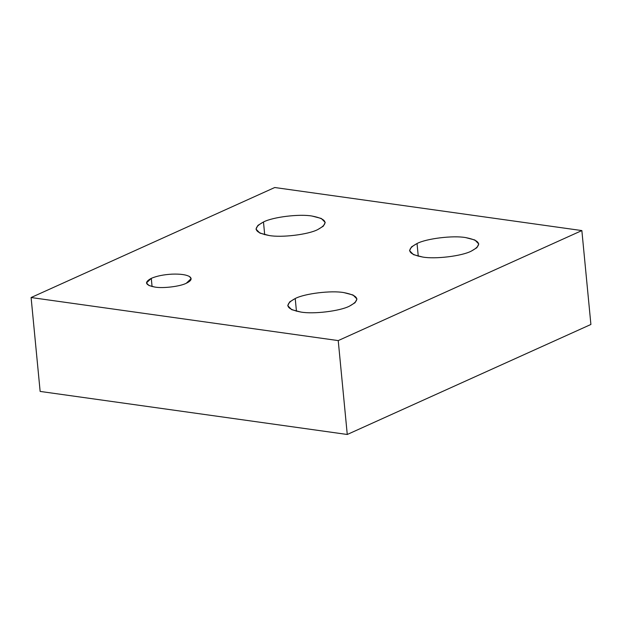 <?xml version="1.0" encoding="UTF-8"?>
<svg xmlns="http://www.w3.org/2000/svg" width="622" height="622" viewBox="0 0 622 622"><rect width="100%" height="100%" fill="white"/><g stroke="black" fill="none" stroke-linecap="round" stroke-linejoin="round"><path stroke-width="0.93" d="M295.225 298.521L296.445 311.233L295.225 298.521L289.65 301.934L287.737 305.659L291.656 309.655L300.83 312.042C313.294 314.359 340.047 311.109 349.478 306.133L355.053 302.72L356.966 298.995L353.047 294.999L343.873 292.604C331.409 290.287 304.656 293.545 295.225 298.521C304.656 293.545 331.409 290.287 343.873 292.604C358.863 295.52 360.737 300.029 349.478 306.133C340.047 311.109 313.294 314.359 300.83 312.042C285.84 309.134 283.966 304.625 295.225 298.521M417.043 243.513L418.264 256.225L417.043 243.513L411.469 246.926L409.556 250.65L413.474 254.647L422.649 257.034C435.112 259.351 461.866 256.101 471.297 251.117L476.872 247.712L478.784 243.987L474.866 239.991L465.691 237.596C453.228 235.279 426.474 238.537 417.043 243.513C426.474 238.537 453.228 235.279 465.691 237.596C480.682 240.512 482.555 245.021 471.297 251.117C461.866 256.101 435.112 259.351 422.649 257.034C407.659 254.126 405.785 249.616 417.043 243.513M263.479 221.984L264.7 234.696L263.479 221.984L257.905 225.397L255.992 229.121L259.91 233.118L269.085 235.505C281.548 237.822 308.302 234.572 317.733 229.588L323.308 226.183L325.22 222.458L321.302 218.462L312.127 216.067C299.672 213.75 272.91 217.008 263.479 221.984C272.91 217.008 299.672 213.75 312.127 216.067C327.118 218.983 328.991 223.492 317.733 229.588C308.302 234.572 281.548 237.822 269.085 235.505C254.095 232.597 252.229 228.087 263.479 221.984M151.286 278.345L152.071 286.548L151.286 278.345L146.45 282.948L148.985 285.529L154.901 287.069C162.941 288.561 180.209 286.462 186.297 283.251L191.125 278.648L189.57 276.596C186.188 274.667 180.357 273.851 172.061 274.139C163.687 274.613 156.76 276.012 151.286 278.345C156.76 276.012 163.687 274.613 172.061 274.139C180.357 273.851 186.188 274.667 189.57 276.596C192.385 278.633 191.296 280.856 186.297 283.251C180.209 286.462 162.941 288.561 154.901 287.069C145.229 285.187 144.024 282.279 151.286 278.345M31.1 297.534L274.737 187.517L581.858 230.575L590.9 324.466L581.858 230.575L338.228 340.592L347.263 434.483L590.9 324.466L347.263 434.483L338.228 340.592L31.1 297.534L40.142 391.425L31.1 297.534L338.228 340.592L581.858 230.575L274.737 187.517L31.1 297.534M40.142 391.425L347.263 434.483L40.142 391.425"/></g></svg>
